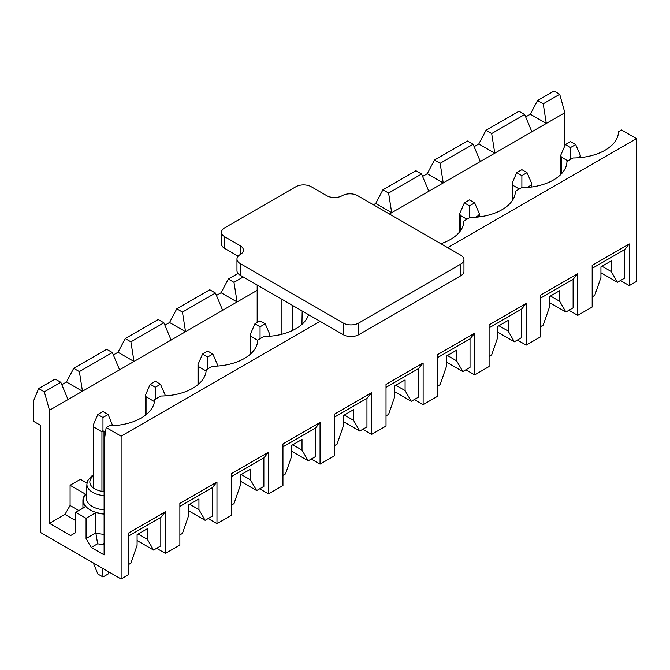<?xml version="1.0" encoding="UTF-8"?>
<svg xmlns="http://www.w3.org/2000/svg" width="670" height="670" viewBox="0 0 670 670"><rect width="100%" height="100%" fill="white"/><g stroke="black" fill="none" stroke-linecap="round" stroke-linejoin="round"><path stroke-width="1" d="M447.661 247.64L636.5 138.615L636.5 281.442L629.281 285.604L629.281 243.947L592.18 265.37L592.18 307.028L577.749 315.361L577.749 273.703L540.64 295.127L540.64 336.784L526.21 345.117L526.21 303.46L489.1 324.883L489.1 366.54L474.67 374.873L474.67 333.216L437.56 354.639L437.56 396.297L423.13 404.63L423.13 362.972L386.021 384.396L386.021 426.053L371.59 434.386L371.59 392.729L334.481 414.152L334.481 455.809L320.051 464.143L320.051 422.485L282.949 443.909L282.949 485.566L268.519 493.899L268.519 452.233L231.41 473.665L231.41 515.322L216.98 523.647L216.98 481.99L179.87 503.413L179.87 545.079L165.44 553.403L165.44 511.746L128.33 533.169L128.33 574.827L121.119 578.997L40.719 532.575L40.719 425.458L33.5 421.288L33.5 401.054L38.651 388.558L55.149 379.036L60.819 382.31L68.03 399.571L49.48 410.283L44.321 391.833L60.819 382.31M620.479 280.521L629.281 285.604M568.939 310.277L577.749 315.361M517.399 340.033L526.21 345.117M465.859 369.79L474.67 374.873M414.32 399.546L423.13 404.63M362.78 429.294L371.59 434.386M311.24 459.05L320.051 464.143M259.709 488.807L268.519 493.899M208.169 518.563L216.98 523.647M156.629 548.32L165.44 553.403M112.351 352.554L119.57 369.815L82.46 391.238L79.37 371.599L112.351 352.554L106.681 349.279L73.7 368.324L66.481 382.009L61.816 384.706M79.37 371.599L73.7 368.324M44.321 391.833L38.651 388.558M49.48 523.354L64.94 514.426L70.09 505.498L70.09 485.264L85.542 494.184A23.76 13.718 0 0 0 82.921 500.44A23.76 13.718 0 0 0 85.542 506.696L75.76 512.341L75.76 532.575L70.61 535.556L49.48 523.354L49.48 410.283M104.11 514.074A23.76 13.718 180 0 1 95.844 512.65L86.07 518.295L75.76 512.341M70.09 485.264L80.4 479.318L86.999 483.12M121.119 578.997L121.119 436.17L106.17 427.535L104.11 441.823L104.11 554.894L91.221 547.457L86.07 538.529L95.844 532.885L95.844 512.65M86.07 518.295L86.07 538.529M138.171 534.04L147.4 539.367L147.4 528.705L137.09 534.66L137.09 545.313L130.91 563.169L128.33 564.659M308.552 314.674A45.87 26.482 0 0 1 263.846 336.507L257.724 340.042A45.87 26.482 0 0 1 257.456 342.663A45.87 26.482 0 0 1 212.306 366.264L206.184 369.79A45.87 26.482 0 0 1 205.916 372.411A45.87 26.482 0 0 1 160.767 396.02L154.653 399.546A45.87 26.482 0 0 1 154.376 402.168A45.87 26.482 0 0 1 109.227 425.777L106.17 427.535M163.89 322.798L171.11 340.059L134 361.482L130.91 341.842L163.89 322.798L158.22 319.523L125.24 338.568L118.02 352.261L113.356 354.949M130.91 341.842L125.24 338.568M189.711 504.284L198.94 509.61L198.94 498.949L188.63 504.904L188.63 515.565L182.449 533.412L179.87 534.903M215.43 293.041L222.649 310.302L185.54 331.725L182.449 312.086L215.43 293.041L209.76 289.767L176.78 308.811L169.56 322.505L164.895 325.193M182.449 312.086L176.78 308.811M241.25 474.528L250.48 479.854L250.48 469.201L240.17 475.147L240.17 485.809L233.981 503.656L231.41 505.147M238.034 273.444L228.319 279.055L221.1 292.748L216.435 295.445M257.18 290.37L237.079 301.969L233.981 282.33L228.319 279.055M233.981 282.33L243.26 276.978M292.79 444.771L302.019 450.098L302.019 439.445L291.71 445.391L291.71 456.052L285.521 473.899L282.949 475.39M344.321 415.015L353.551 420.341L353.551 409.688L343.249 415.635L343.249 426.296L337.06 444.151L334.481 445.634M395.861 385.258L405.09 390.585L405.09 379.932L394.781 385.887L394.781 396.54L388.6 414.395L386.021 415.877M421.581 174.024L428.8 191.277L391.69 212.708L388.6 193.069L421.581 174.024L415.919 170.75L382.93 189.794L375.719 203.479L373.45 204.786M388.6 193.069L382.93 189.794M447.401 355.502L456.63 360.828L456.63 350.175L446.32 356.13L446.32 366.783L440.14 384.639L437.56 386.121M636.5 138.615L621.551 129.98L618.494 131.747A45.87 26.482 0 0 1 618.226 134.369A45.87 26.482 0 0 1 573.076 157.978L566.954 161.504A45.87 26.482 0 0 1 566.686 164.125A45.87 26.482 0 0 1 521.536 187.726L515.414 191.26A45.87 26.482 0 0 1 515.146 193.881A45.87 26.482 0 0 1 469.997 217.482L463.883 221.016A45.87 26.482 0 0 1 463.606 223.638A45.87 26.482 0 0 1 440.877 243.721M473.12 144.268L480.34 161.529L443.23 182.952L440.14 163.312L473.12 144.268L467.451 140.993L434.47 160.038L427.251 173.723L422.586 176.419M440.14 163.312L434.47 160.038M498.941 325.746L508.17 331.081L508.17 320.419L497.86 326.374L497.86 337.027L491.68 354.882L489.1 356.373M524.66 114.511L531.88 131.772L494.77 153.195L491.68 133.556L524.66 114.511L518.99 111.237L486.01 130.281L478.79 143.966L474.125 146.663M491.68 133.556L486.01 130.281M550.48 295.989L559.71 301.324L559.71 290.663L549.4 296.617L549.4 307.27L543.219 325.126L540.64 326.617M564.86 145.758L564.86 112.727L546.31 123.439L543.219 103.8L559.71 94.277L554.04 91.003L537.549 100.525L530.33 114.21L525.665 116.907M543.219 103.8L537.549 100.525M564.86 112.727L559.71 94.277M602.02 266.241L611.249 271.568L611.249 260.906L600.94 266.861L600.94 277.514L594.751 295.37L592.18 296.86M121.119 436.17L320.051 321.315M531.88 131.772L546.31 123.439L530.33 114.21M478.79 143.966L494.77 153.195L480.34 161.529M427.251 173.723L443.23 182.952L428.8 191.277M375.719 203.479L391.69 212.708L389.429 214.015M221.1 292.748L237.079 301.969L222.649 310.302M169.56 322.505L185.54 331.725L171.11 340.059M118.02 352.261L134 361.482L119.57 369.815M66.481 382.009L82.46 391.238L68.03 399.571M600.94 272.757L617.43 282.279L624.649 278.109L624.649 249.6L629.281 243.947M624.649 249.6L592.18 268.352M617.43 282.279L611.249 271.568M549.4 302.513L565.89 312.036L573.11 307.865L573.11 279.356L577.749 273.703M573.11 279.356L540.64 298.1M565.89 312.036L559.71 301.324M497.86 332.27L514.351 341.792L521.57 337.621L521.57 309.113L526.21 303.46M521.57 309.113L489.1 327.856M514.351 341.792L508.17 331.081M446.32 362.026L462.819 371.548L470.03 367.378L470.03 338.869L474.67 333.216M470.03 338.869L437.56 357.613M462.819 371.548L456.63 360.828M394.781 391.783L411.279 401.297L418.49 397.134L418.49 368.626L423.13 362.972M418.49 368.626L386.021 387.369M411.279 401.297L405.09 390.585M343.249 421.531L359.74 431.053L366.951 426.891L366.951 398.382L371.59 392.729M366.951 398.382L334.481 417.125M359.74 431.053L353.551 420.341M291.71 451.287L308.2 460.809L315.419 456.647L315.419 428.138L320.051 422.485M315.419 428.138L282.949 446.882M308.2 460.809L302.019 450.098M240.17 481.043L256.66 490.566L263.88 486.403L263.88 457.895L268.519 452.233M263.88 457.895L231.41 476.638M256.66 490.566L250.48 479.854M188.63 510.8L205.12 520.322L212.34 516.16L212.34 487.643L216.98 481.99M212.34 487.643L179.87 506.394M205.12 520.322L198.94 509.61M104.11 534.308A23.76 13.718 180 0 1 95.844 532.885L97.611 543.772L91.221 547.457M104.11 544.777L103.565 544.459A31.046 17.922 180 0 1 97.611 543.772M70.09 505.498L78.851 510.557M75.76 525.012A31.046 17.922 0 0 0 75.76 528.245M75.76 520.674L64.94 514.426M103.565 544.459L104.11 542.801M137.09 540.556L153.581 550.078L160.8 545.908L160.8 517.399L165.44 511.746M160.8 517.399L128.33 536.151M153.581 550.078L147.4 539.367M567.951 160.926L561.251 157.065L560.823 155.072L565.38 144.561L570.53 147.542L575.681 144.561L570.53 141.588L565.38 144.561M575.681 144.561L580.237 155.072L579.81 157.065L578.62 157.752M570.53 159.443L570.53 147.542M519.3 189.015L512.6 185.155L512.173 183.161L516.721 172.651L521.88 175.632L527.03 172.651L521.88 169.678L516.721 172.651M527.03 172.651L531.586 183.161L531.159 185.155L527.081 187.5M521.88 187.726L521.88 175.632M466.94 219.249L460.24 215.38L459.813 213.395L464.36 202.884L469.519 205.858L474.67 202.884L469.519 199.911L464.36 202.884M474.67 202.884L479.218 213.395L478.79 215.38L475.541 217.256M469.519 217.758L469.519 205.858M257.674 340.285L250.789 336.307L250.362 334.322L254.91 323.811L260.06 326.784L265.22 323.811L260.06 320.838L254.91 323.811M260.06 338.685L260.06 326.784M269.382 336.281L269.767 334.322L265.22 323.811M205.966 370.895L198.421 366.54L197.993 364.547L202.549 354.045L207.7 357.018L212.851 354.045L207.7 351.063L202.549 354.045M207.7 368.919L207.7 357.018M217.247 366.08L217.407 364.547L212.851 354.045M154.267 401.506L146.06 396.774L145.633 394.781L150.18 384.27L155.339 387.252L160.49 384.27L155.339 381.297L150.18 384.27M155.339 399.153L155.339 387.252M164.971 395.878L165.038 394.781L160.49 384.27M108.992 571.996L108.13 573.997L102.971 576.971L97.82 573.997L93.323 562.951M102.971 417.485L102.971 430.617L101.941 431.765L93.7 426.999L93.272 425.014L97.82 414.504L102.971 417.485L108.13 414.504L102.971 411.531L97.82 414.504M105.701 430.785L104.001 431.765L102.971 430.617M102.971 576.971L102.594 568.302M103.18 568.637L102.971 569.09M112.661 425.676L108.13 414.504M463.958 259.659L463.958 271.325A10.929 6.315 180 0 1 460.751 275.789L358.71 334.699A10.929 6.315 180 0 1 343.249 334.699L240.17 275.194A10.929 6.315 180 0 1 236.971 270.73L236.971 259.064A10.929 6.315 180 0 1 240.17 254.6A10.929 6.315 180 0 0 243.369 250.136A10.929 6.315 180 0 0 240.17 245.672L224.71 236.745A10.929 6.315 180 0 1 221.502 232.281A10.929 6.315 180 0 1 224.71 227.817L295.83 186.754A10.929 6.315 180 0 1 311.29 186.754L326.751 195.682A10.929 6.315 180 0 0 342.219 195.682A10.929 6.315 180 0 1 357.68 195.682L460.751 255.195A10.929 6.315 180 0 1 463.958 259.659A10.929 6.315 180 0 1 460.751 264.122L358.71 323.041A10.929 6.315 180 0 1 343.249 323.041L240.17 263.528A10.929 6.315 180 0 1 236.971 259.064M238.168 256.183L224.71 248.411A10.929 6.315 180 0 1 221.502 243.947L221.502 232.281M302.178 310.989L301.944 324.38M292.221 330.62L292.221 305.244M281.919 334.255L281.919 299.289M257.18 285.01L257.18 322.505M104.11 513.798A23.283 13.442 180 0 1 86.497 493.74M104.11 495.607A19.782 11.415 180 0 1 92.703 492.366A19.782 11.415 180 0 1 86.916 484.008L86.321 497.852A20.368 11.758 0 0 0 92.284 506.461A20.368 11.758 0 0 0 104.11 509.811M104.11 491.613A16.867 9.74 180 0 1 93.272 476.094M561.251 174.041L561.251 157.065M579.81 157.065L579.81 157.651M512.6 200.146L512.6 185.155M531.159 185.155L531.159 187.081M460.24 231.1L460.24 215.38M478.79 215.38L478.79 216.946M250.789 353.785L250.789 336.307M198.421 384.279L198.421 366.54M146.06 414.722L146.06 396.774M93.7 488.204L93.7 426.999M101.941 491.336L101.941 431.765M104.001 491.604L104.001 431.765M358.71 323.041L358.71 334.699M460.751 264.122L460.751 275.789M240.17 263.528L240.17 275.194M343.249 323.041L343.249 334.699M224.71 236.745L224.71 248.411M240.17 245.672L240.17 254.6M93.272 474.98L91.195 476.395L87.803 480.524L86.916 484.008M82.921 508.212L82.921 500.44M580.237 157.609L580.237 155.072M560.823 174.476L560.823 155.072M531.586 187.03L531.586 183.161M512.173 200.791L512.173 183.161M479.218 216.887L479.218 213.395M459.813 231.661L459.813 213.395M269.767 336.248L269.767 334.322M250.362 354.179L250.362 334.322M217.407 366.071L217.407 364.547M197.993 384.639L197.993 364.547M165.038 395.878L165.038 394.781M145.633 415.057L145.633 394.781M112.677 425.676L112.677 425.014M93.272 563.487L93.272 562.917M93.272 487.894L93.272 425.014"/></g></svg>
